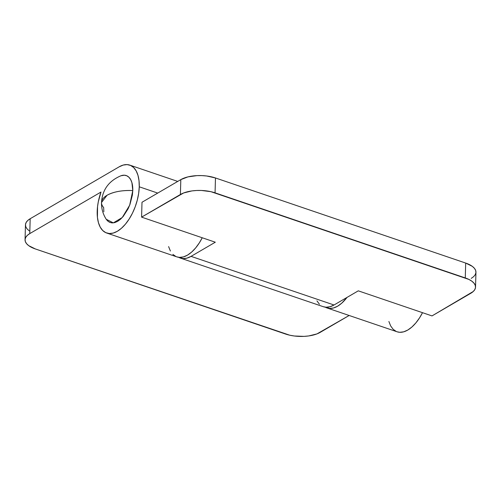 <?xml version="1.0" encoding="UTF-8"?>
<svg xmlns="http://www.w3.org/2000/svg" width="501" height="501" viewBox="0 0 501 501"><rect width="100%" height="100%" fill="white"/><g stroke="black" fill="none" stroke-linecap="round" stroke-linejoin="round"><path stroke-width="0.75" d="M120.979 175.751L124.373 175.206L126.834 175.801L128.957 177.285L130.673 179.608L131.913 182.683L132.784 190.574A24.831 12.863 -71.2 0 0 121.042 175.732C108.836 180.848 102.329 189.773 101.509 202.504A29.246 12.819 1.6 0 1 107.057 195.265A29.246 12.819 1.6 0 1 132.784 190.574L132.383 195.089L129.984 204.395L128.081 208.836L123.221 216.426L120.453 219.288L117.603 221.373L114.779 222.601L112.08 222.926L109.625 222.331L107.496 220.841L106.193 219.219M103.832 211.741L103.669 207.558A29.246 12.819 1.6 0 1 101.509 202.504L107.057 195.265C113.564 191.714 122.138 190.148 132.784 190.574L129.678 205.203L122.257 217.522L113.32 222.889L106.231 219.275C102.937 214.096 101.359 208.504 101.509 202.504M347.036 297.4A35.865 18.581 108.8 0 1 326.953 307.933A35.865 18.581 108.8 0 1 325.224 307.151L329.62 308.447L333.516 307.977L337.599 306.205L341.72 303.193L347.036 297.4M326.953 307.933L397.099 331.794A35.865 18.581 -71.2 0 0 422.512 312.68L419.581 317.816L415.861 322.913L411.866 327.047L407.751 330.059L403.662 331.837L399.773 332.301L397.036 331.775M25.05 239.747A24.831 10.884 1.6 0 1 29.766 233.604L27.311 235.389L25.726 237.374L25.063 239.472L25.363 241.614L26.597 243.705L28.726 245.672L35.314 248.934L285.526 334.029A24.831 10.884 1.6 0 0 320.183 332.376L349.147 315.486L316.958 333.904L308.71 335.946L304.007 336.378L294.325 336.002L289.728 335.2L35.314 248.934A24.831 10.884 1.6 0 1 25.05 239.747L25.463 224.874A24.831 10.884 -178.4 0 1 30.179 218.73L119.125 166.839L123.215 165.067L127.104 164.604L130.655 165.455L133.729 167.61L136.209 170.966L137.994 175.4L139.021 180.748L139.253 186.798A35.865 18.581 108.8 0 1 127.824 221.029A35.865 18.581 108.8 0 1 106.682 233.021A35.865 18.581 108.8 0 1 97.2 211.328A35.865 18.581 108.8 0 1 100.995 192.046L29.766 233.604L30.179 218.73L119.125 166.839A35.865 18.581 108.8 0 1 129.778 165.111A35.865 18.581 108.8 0 1 139.253 186.798L157.734 193.085L139.253 186.798L138.671 193.323L137.305 200.062L135.207 206.769L132.458 213.175L129.158 219.043L125.444 224.141L121.449 228.274L117.328 231.287L113.245 233.059L109.35 233.529L105.799 232.671L102.724 230.523L100.244 227.166L98.459 222.726L97.432 217.378L97.545 206.637L98.302 201.797L100.995 192.046L29.766 233.604L30.179 218.73L27.724 220.521L26.14 222.5L25.482 224.605L25.776 226.74L27.01 228.832L29.146 230.798M106.682 233.021L176.828 256.875A35.865 18.581 -71.2 0 0 202.241 237.762L199.31 242.897L195.59 247.995L191.595 252.135L187.474 255.147L183.391 256.919L179.496 257.382L176.765 256.856M396.222 331.443L393.147 329.295L390.667 325.938L388.882 321.498M168.605 246.586L170.396 251.02M172.87 254.376L175.945 256.531M323.314 306.7L326.051 307.226L329.94 306.762L334.029 304.99L191.05 256.362A35.865 18.581 108.8 0 1 180.404 258.09A35.865 18.581 108.8 0 1 178.675 257.307L183.072 258.604L186.967 258.134L191.05 256.362L215.311 242.208L141.589 217.133L180.398 194.494L180.817 179.621L142.002 202.26L141.589 217.133L183.623 192.966L191.877 190.925L196.58 190.493L201.44 190.468L210.858 191.67L468.911 279.433L471.854 281.199L473.99 283.165L475.224 285.257L475.518 287.399L474.86 289.497L473.276 291.476L432.006 315.912L470.821 293.267A24.831 10.884 1.6 0 0 475.537 287.123A24.831 10.884 1.6 0 0 465.272 277.936L215.061 192.841L215.474 177.968L465.686 263.063L465.272 277.936L465.686 263.063L215.474 177.968L206.675 175.995L201.853 175.6L196.993 175.619L187.919 176.891L180.817 179.621L142.002 202.26L141.589 217.133L215.311 242.208L191.05 256.362L334.029 304.99L358.284 290.837L334.029 304.99A35.865 18.581 -71.2 0 1 323.377 306.718L180.404 258.09M432.006 315.912L358.284 290.837L432.006 315.912M471.234 278.393L473.689 276.608L475.274 274.623L475.937 272.525L475.637 270.39L474.403 268.298L472.274 266.325L465.686 263.063A24.831 10.884 -178.4 0 1 475.95 272.25L475.537 287.123M180.817 179.621L180.398 194.494A24.831 10.884 1.6 0 1 215.061 192.841L215.474 177.968A24.831 10.884 -178.4 0 0 180.817 179.621M316.945 300.863L319.425 304.22M129.84 165.13L177.73 181.418"/></g></svg>
